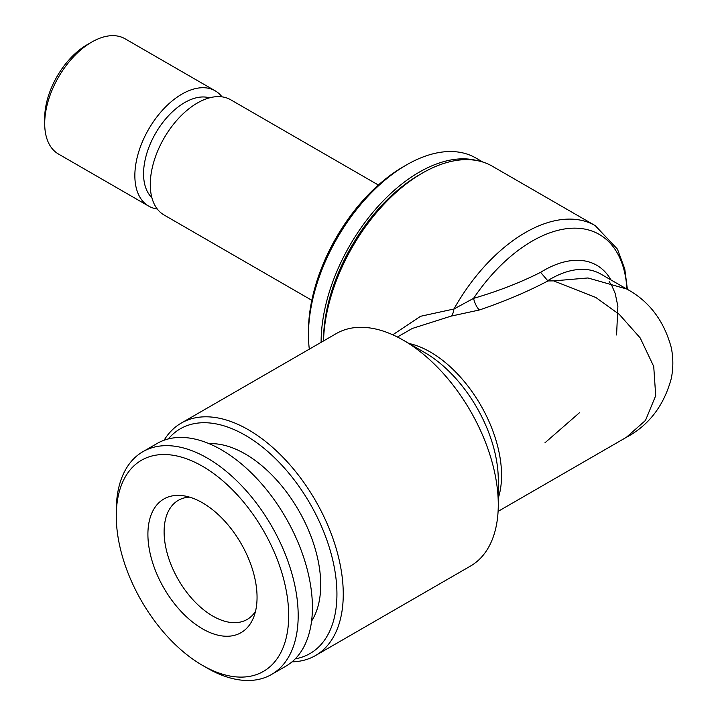 <?xml version="1.0" encoding="UTF-8"?>
<svg xmlns="http://www.w3.org/2000/svg" width="716" height="716" viewBox="0 0 716 716"><rect width="100%" height="100%" fill="white"/><g stroke="black" fill="none" stroke-linecap="round" stroke-linejoin="round"><path stroke-width="1.07" d="M315.461 655.57L470.484 566.07A134.223 77.489 -120 0 0 498.282 504.628L498.282 479.899A103.945 60.01 -120 0 0 424.785 352.603L403.368 340.234A134.223 77.489 -120 0 0 403.368 340.234A134.223 77.489 -120 0 0 336.26 333.593L181.246 423.093A134.223 77.489 60 0 1 248.354 429.734A134.223 77.489 60 0 1 336.037 548.017A134.223 77.489 60 0 1 315.461 655.57A134.223 77.489 60 0 1 292.047 661.844M498.282 504.628A134.223 77.489 -120 0 0 403.377 340.234L424.785 352.603M498.094 511.385L626.348 437.333L645.492 420.417L655.704 395.671L653.726 366.458L640.211 337.952L619.295 314.396L595.855 297.498L553.647 280.878L547.937 280.94C527.298 291.797 504.467 301.472 479.425 309.974A11.188 3.732 -109.1 0 1 473.553 298.375C498.193 291.161 520.541 282.48 540.598 272.331L547.937 280.94M553.647 280.878L587.917 277.969L626.679 288.995M323.489 340.959L323.489 340.7A135.342 78.142 120 0 1 419.191 174.937L422.351 173.111A139.817 80.72 120 0 0 323.534 340.941M392.771 334.802L420.578 316.284L453.953 308.99A11.188 5.8 -93.2 0 1 451.071 316.132L479.425 309.974M626.921 289.139A134.223 77.489 120 0 0 532.203 241.095A134.223 77.489 120 0 0 473.553 298.375L453.953 308.99A139.817 80.72 -60 0 1 525.347 232.575A139.817 80.72 -60 0 1 595.256 225.656L617.452 249.123L624.773 268.983L627.404 289.425M168.323 438.935A129.748 74.912 60 0 1 245.185 435.221A129.748 74.912 60 0 1 333.137 561.765A129.748 74.912 60 0 1 295.278 658.827M157.26 208.974A66.552 38.422 -60 0 1 148.642 206.092L58.479 154.038A66.552 38.422 -60 0 1 44.696 123.573L44.696 118.086A59.84 34.547 -60 0 1 87.003 44.804A59.84 34.547 -60 0 1 87.012 44.804L91.755 42.065A66.552 38.422 -60 0 1 125.031 38.762L215.194 90.825A66.552 38.422 -60 0 1 221.996 96.839M44.696 123.573A66.552 38.422 -60 0 1 91.755 42.065L87.003 44.804M148.642 206.092A66.552 38.422 -60 0 1 138.439 152.759A66.552 38.422 -60 0 1 181.918 94.118A66.552 38.422 -60 0 1 215.194 90.825M151.873 197.625A58.166 33.58 -60 0 1 147.863 150.154A58.166 33.58 -60 0 1 184.683 102.567A58.166 33.58 -60 0 1 209.484 97.85M311.818 300.299L164.062 214.997A66.552 38.422 -60 0 1 153.859 161.664A66.552 38.422 -60 0 1 197.339 103.023A66.552 38.422 -60 0 1 230.615 99.721L378.37 185.032M309.312 349.148A138.698 80.076 -60 0 1 308.462 334.757L308.462 331.105A134.223 77.489 -60 0 1 403.368 166.721L406.536 164.895A138.698 80.076 -60 0 1 475.88 158.021L482.879 162.058M308.462 334.757A138.698 80.076 -60 0 1 406.536 164.895L403.368 166.721M321.117 342.338A138.698 80.076 -60 0 1 419.191 172.198A138.698 80.076 -60 0 1 476.972 160.581M255.496 611.366A68.79 39.711 60 0 1 247.145 619.456A68.79 39.711 60 0 1 212.75 616.046A68.79 39.711 60 0 1 167.812 555.428A68.79 39.711 60 0 1 178.365 500.305A68.79 39.711 60 0 1 189.534 497.119M209.179 443.696A106.818 61.674 60 0 1 245.185 453.935A106.818 61.674 60 0 1 311.585 621.067M207.228 668.1L202.485 665.361A121.917 70.392 60 0 1 202.476 665.361A121.917 70.392 60 0 1 116.269 516.039A121.917 70.392 60 0 1 202.485 466.268A121.917 70.392 60 0 1 288.691 615.581A121.917 70.392 60 0 1 202.485 665.361L207.228 668.1A128.629 74.267 60 0 0 271.543 674.472L285.774 666.247A128.629 74.267 60 0 0 305.49 563.179A128.629 74.267 60 0 0 221.459 449.827A128.629 74.267 60 0 0 157.144 443.455L142.914 451.68A128.629 74.267 60 0 1 207.228 458.043A128.629 74.267 60 0 1 291.26 571.395A128.629 74.267 60 0 1 271.543 674.472M116.269 516.039L116.269 510.562A128.629 74.267 60 0 1 142.914 451.68M202.485 502.802A77.176 44.562 60 0 1 253.464 617.729A77.176 44.562 60 0 1 202.485 628.827A77.176 44.562 60 0 1 148.812 546.263A77.176 44.562 60 0 1 183.01 495.705A77.176 44.562 60 0 1 202.485 502.802M595.256 225.656L492.259 166.184A139.817 80.72 120 0 0 422.351 173.111L419.191 174.937M164.098 440.233A134.223 77.489 60 0 1 181.246 423.093M451.071 316.132L412.237 328.474M409.033 343.501A100.67 58.121 60 0 1 430.379 352.048A100.67 58.121 60 0 1 498.282 498.094M626.348 437.333C648.965 425.259 663.947 405.614 671.304 378.415C673.353 368.194 673.353 357.973 671.304 347.752C663.974 320.553 648.982 300.908 626.348 288.808L600.796 274.058A100.67 58.121 120 0 0 550.461 279.043A100.67 58.121 120 0 0 547.454 280.851M540.598 272.331A106.254 61.352 -60 0 1 543.614 270.523A106.254 61.352 -60 0 1 610.954 279.92M544.876 442.873L579.432 412.756M616.583 334.972L617.881 306.269L615.205 293.524L611.992 285.988L609.155 281.558M412.353 328.402L397.425 337.021"/></g></svg>
